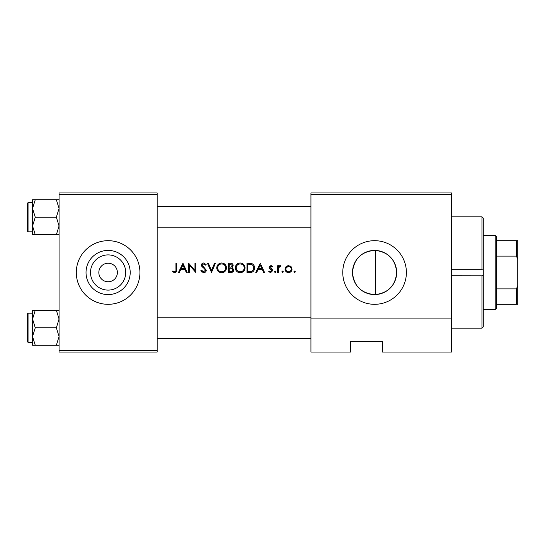 <?xml version="1.0" encoding="UTF-8"?>
<svg xmlns="http://www.w3.org/2000/svg" width="545" height="545" viewBox="0 0 545 545"><rect width="100%" height="100%" fill="white"/><g stroke="black" fill="none" stroke-linecap="round" stroke-linejoin="round"><path stroke-width="0.82" d="M108.114 290.103A17.604 17.604 0 0 1 90.511 272.5A17.604 17.604 0 0 1 108.114 254.897A17.604 17.604 0 0 1 125.718 272.5A17.604 17.604 0 0 1 108.114 290.103M108.114 263.221A9.279 9.279 0 0 0 98.836 272.5A9.279 9.279 0 0 0 108.114 281.779A9.279 9.279 0 0 0 117.393 272.5A9.279 9.279 0 0 0 108.114 263.221M108.114 250.414A22.086 22.086 0 0 0 86.028 272.5A22.086 22.086 0 0 0 108.114 294.586A22.086 22.086 0 0 0 130.201 272.5A22.086 22.086 0 0 0 108.114 250.414M108.114 240.686A31.814 31.814 0 0 0 76.3 272.5A31.814 31.814 0 0 0 108.114 304.314A31.814 31.814 0 0 0 139.936 272.5A31.814 31.814 0 0 0 108.114 240.686M375.376 294.572L374.579 294.586A22.086 22.086 0 0 0 396.665 272.5A22.086 22.086 0 0 0 374.579 250.414A22.086 22.086 0 0 0 352.492 272.5A22.086 22.086 0 0 0 374.579 294.586C361.144 293.305 353.78 285.948 352.492 272.514C353.807 259.025 361.165 251.654 374.579 250.414L375.376 250.428L375.376 294.572C388.367 292.917 395.466 285.566 396.665 272.52C395.479 259.44 388.381 252.076 375.376 250.428M374.579 240.686A31.814 31.814 0 0 0 342.764 272.5A31.814 31.814 0 0 0 374.579 304.314A31.814 31.814 0 0 0 406.393 272.5A31.814 31.814 0 0 0 374.579 240.686M172.37 271.669L174.604 272.738C176.301 272.432 177.023 271.349 176.771 269.489L176.771 263.221L175.94 263.221L175.94 269.394C176.158 270.647 175.728 271.444 174.652 271.785L172.86 270.954L172.37 271.669L172.86 270.954L174.652 271.785C175.728 271.444 176.158 270.647 175.94 269.394M179.346 272.5L180.756 269.523L184.966 269.523L186.335 272.5L187.242 272.5L182.957 263.221L178.44 272.5L179.346 272.5M203.626 272.738C205.199 272.623 206.085 271.785 206.276 270.225L202.229 265.108L203.592 263.937L205.404 265.122L206.16 264.55L203.687 262.983C202.297 263.072 201.541 263.794 201.398 265.149L201.916 266.56L205.111 269.305L205.445 270.211L203.626 271.785L201.589 270.238L200.805 270.708L203.626 272.738M207.468 263.221L211.508 272.5L215.439 263.221L214.546 263.221L211.453 270.531L208.36 263.221L207.468 263.221M235.304 267.902C235.583 270.865 237.211 272.48 240.195 272.738C243.172 272.466 244.794 270.838 245.059 267.854C244.8 264.856 243.152 263.228 240.12 262.983C237.164 263.283 235.556 264.918 235.304 267.902M246.967 263.221L246.967 272.5L249.842 272.5C252.819 272.473 254.399 270.967 254.576 267.977C254.604 265.892 253.67 264.42 251.783 263.555L246.967 263.221M268.733 271.703L270.674 272.616L272.663 270.661L272.343 269.611L269.925 267.343L270.804 266.43L271.975 267.145L272.541 266.566L270.804 265.599L269.094 267.377L269.4 268.426L271.826 270.695L270.633 271.785L269.284 271.069L268.733 271.703L269.284 271.069L270.633 271.785L271.826 270.695L271.301 269.782M274.448 271.846L275.218 272.616L275.995 271.846L275.218 271.069L274.448 271.846L275.218 271.069L275.995 271.846L275.218 272.616L274.448 271.846M277.657 265.722L277.657 272.5L278.488 272.5L278.638 267.895L280.873 265.831L280.144 265.599L278.488 266.716L278.488 265.722L277.657 265.722M294.613 272.616L293.837 271.846L294.613 272.616L295.383 271.846L294.613 271.069L293.837 271.846L294.613 271.069L295.383 271.846M288.55 272.616L285.294 270.477L285.035 269.128C285.226 271.274 286.397 272.439 288.55 272.616C290.683 272.439 291.854 271.274 292.052 269.128L291.125 266.716L288.55 265.599L285.962 266.723L285.035 269.128L285.267 267.833M281.82 271.846L282.596 272.616L283.366 271.846L282.596 271.069L281.82 271.846L282.596 271.069L283.366 271.846L282.596 272.616L281.82 271.846M256.675 272.5L258.085 269.523L262.295 269.523L263.664 272.5L264.57 272.5L260.285 263.221L255.769 272.5L256.675 272.5M228.403 263.221L228.403 272.5L230.916 272.5C232.667 272.459 233.655 271.587 233.88 269.864L232.088 267.493L233.165 265.517C232.933 263.889 231.952 263.119 230.215 263.221L228.403 263.221M216.747 267.902C217.026 270.865 218.654 272.48 221.638 272.738C224.615 272.466 226.236 270.838 226.502 267.854C226.243 264.856 224.595 263.228 221.563 262.983C218.606 263.283 216.999 264.918 216.747 267.902M188.665 263.221L188.665 272.5L189.503 272.5L189.503 265.211L195.805 272.5L195.805 263.221L194.974 263.221L194.974 270.524L188.665 263.221M451.464 352.043L382.529 352.043L382.529 341.436L350.714 341.436L350.714 352.043L310.943 352.043L310.943 192.957L451.464 192.957L451.464 352.043M59.064 194.286L59.064 192.957L157.164 192.957L157.164 194.286L59.064 194.286L59.064 350.714L157.164 350.714L157.164 352.043L59.064 352.043L59.064 350.714M157.164 194.286L157.164 350.714M451.464 194.286L310.943 194.286M451.464 318.9L310.943 318.9M285.56 267.248L287.133 265.878M287.821 265.667L288.55 265.599M289.967 265.878L290.587 266.233M291.343 271.253L291.03 271.614M291.173 269.652L291.221 269.135C291.071 270.763 290.185 271.648 288.543 271.785C286.908 271.648 286.016 270.77 285.866 269.135C286.016 267.5 286.908 266.6 288.543 266.43C290.178 266.6 291.071 267.5 291.221 269.135C291.071 267.5 290.178 266.6 288.543 266.43L286.37 267.554M288.019 271.744L289.068 271.737M290.076 271.328L290.444 271.029M286.064 268.099L285.914 269.659M279.176 265.933L279.885 265.619M280.144 265.599L280.873 265.831M280.416 266.553L279.721 266.471M278.761 267.52L278.638 267.895M270.804 265.599L271.315 265.681M271.975 267.145L271.458 266.655M271.369 266.6L270.47 266.505M270.804 266.43L269.925 267.343L271.124 268.658M269.993 267.002L269.925 267.343M272.663 270.661L270.674 272.616M271.601 270.048L269.4 268.426M269.094 267.377L269.203 266.703M260.217 265.027L261.859 268.576L258.541 268.576L260.217 265.027M253.602 264.863L253.868 265.245M253.909 265.306L254.215 265.94M254.508 268.917L254.27 269.816M254.065 270.286L253.657 270.947M253.03 271.614L252.642 271.894M251.892 272.234L250.802 272.452M253.718 268.508L253.745 267.977C253.738 266.219 252.921 265.04 251.299 264.434C252.921 265.034 253.738 266.219 253.745 267.977C253.752 269.598 253.009 270.708 251.518 271.315L247.798 271.546L247.798 264.175L250.639 264.291M249.678 264.202L248.452 264.175M250.891 271.444L252.015 271.11M252.478 270.817L253.623 269.046M248.861 271.546L250.196 271.512M235.324 267.418L235.392 266.934M235.856 265.599L236.68 264.434M236.694 264.42L238.254 263.358M241.953 263.296L245.039 267.397M243.642 271.321L241.149 272.657M240.195 272.738L238.315 272.391M237.463 271.935L236.721 271.321M236.08 270.552L235.658 269.761M235.386 268.808L235.324 268.344M244.153 268.637L244.228 267.854C243.99 270.293 242.634 271.601 240.161 271.785C237.736 271.601 236.394 270.3 236.135 267.895C236.367 265.476 237.709 264.155 240.161 263.937C242.62 264.127 243.976 265.435 244.228 267.854C243.969 265.435 242.62 264.127 240.161 263.937L239.371 264.012M239.384 271.723L240.951 271.717M243.833 269.605L244.092 268.923M236.823 265.66L236.135 267.895L236.816 270.088M238.635 271.512L239.241 271.689M239.126 264.066L238.438 264.318M237.743 264.727L237.402 264.999M232.715 264.141L232.933 264.502M233.764 269.08L233.846 269.468M233.88 269.864L232 272.35M231.741 266.716L232.334 265.538C232.02 266.778 231.175 267.309 229.799 267.145L229.234 267.145L229.234 264.175L230.365 264.175L232.334 265.538L232.225 264.993M230.801 264.189L230.365 264.175M229.799 267.145L230.453 267.125M232.592 268.767L231.523 268.208L233.042 269.864C232.715 271.151 231.843 271.71 230.426 271.546L229.234 271.546L229.234 268.099L231.523 268.208L229.792 268.099M231.584 271.458L233.042 269.864L232.879 269.162M230.426 271.546L231.114 271.519M216.767 267.418L216.835 266.934M217.291 265.599L219.294 263.548M223.396 263.296L226.482 267.397M225.078 271.321L224.356 271.928M224.349 271.935L222.592 272.657M221.638 272.738L219.758 272.391M218.899 271.935L218.157 271.321M217.523 270.552L217.101 269.761M216.821 268.808L216.767 268.344M225.596 268.637L225.671 267.854C225.432 270.293 224.077 271.601 221.604 271.785C219.172 271.601 217.83 270.3 217.578 267.895C217.809 265.476 219.151 264.155 221.604 263.937C224.063 264.127 225.419 265.435 225.671 267.854C225.412 265.435 224.056 264.127 221.604 263.937L220.814 264.012M220.827 271.723L222.387 271.717M225.269 269.605L225.528 268.923M218.259 265.66L217.578 267.895L218.259 270.088M220.078 271.512L220.677 271.689M220.561 264.066L219.88 264.318M219.185 264.727L218.845 264.999M202.147 272.316L201.459 271.703M200.805 270.708L201.589 270.238L201.957 270.81M202.604 271.451L202.972 271.655M205.404 270.545L205.417 269.966M205.445 270.211L204.259 268.447M203.939 268.195L203.435 267.82M201.439 264.707L202.822 263.133M202.829 263.133L203.244 263.017M203.687 262.983L206.16 264.55M204.716 264.359L203.592 263.937L202.229 265.108L202.399 265.769M202.406 265.776L206.276 270.225M205.751 271.717L205.138 272.289M182.888 265.027L184.523 268.576L181.206 268.576L182.888 265.027M176.73 270.606L176.607 271.342M451.464 269.237L481.957 269.237L481.957 216.821L451.464 216.821M483.286 275.729L483.286 326.85L481.957 328.179L481.957 275.763L483.286 275.729L483.286 269.271L482.454 269.189M482.454 275.811L451.464 275.763M481.957 216.821L483.286 218.15L483.286 269.271M157.164 206.616L310.943 206.616L157.164 206.616M157.164 227.824L310.943 227.824M59.064 310.282L56.36 310.282L59.064 319.029L56.36 327.783L59.064 336.531L56.36 345.278L35.261 345.278L32.55 336.531L35.261 327.783L32.55 319.029L35.261 310.282L32.55 310.282L32.55 345.278L35.261 345.278M27.25 341.565L27.25 313.995L28.047 313.198L28.047 342.362L27.25 341.565M56.36 310.282L35.261 310.282M56.36 327.783L35.261 327.783M56.36 345.278L59.064 345.278M157.164 338.384L310.943 338.384L157.164 338.384M310.943 317.176L157.164 317.176M32.55 208.469L32.55 225.971L35.261 217.217L32.55 208.469L35.261 199.722L32.55 199.722L32.55 208.469M28.047 231.802L27.25 231.005L27.25 203.435L28.047 202.638L28.047 231.802L32.55 231.802M59.064 199.722L56.36 199.722L59.064 208.469L56.36 217.217L35.261 217.217M56.36 199.722L35.261 199.722M56.36 217.217L59.064 225.971L56.36 234.718L35.261 234.718L32.55 225.971L32.55 234.718L35.261 234.718M56.36 234.718L59.064 234.718M495.214 235.379L496.536 236.707L496.536 308.293L495.214 309.621L495.214 235.379L483.286 235.379M496.536 288.898L516.422 288.898L517.75 285.757L517.75 304.314L516.422 304.314L516.422 288.898M496.536 240.686L517.75 240.686L517.75 285.757M517.75 259.243L516.422 256.102L516.422 240.686M496.536 256.102L516.422 256.102M496.536 304.314L516.422 304.314M481.957 328.179L451.464 328.179M28.047 342.362L32.55 342.362M28.047 313.198L32.55 313.198M28.047 202.638L32.55 202.638M495.214 309.621L483.286 309.621"/></g></svg>
